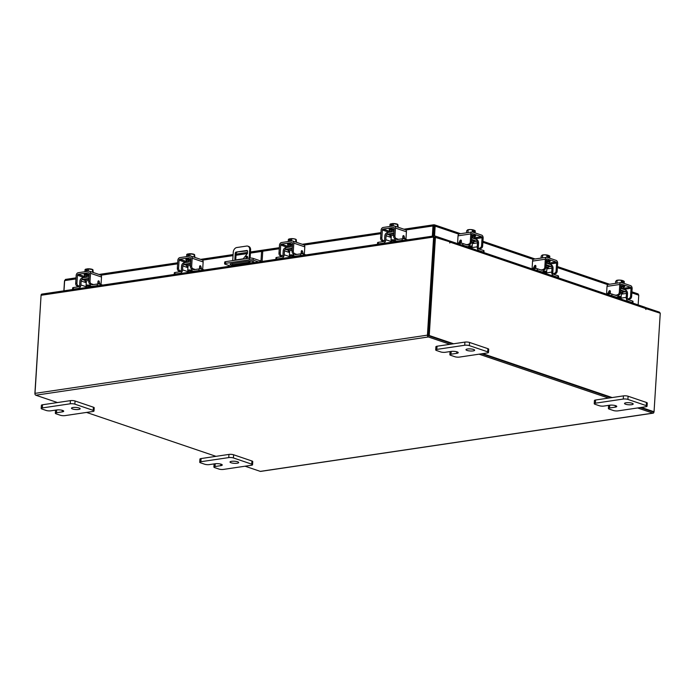 <?xml version="1.0" encoding="UTF-8"?>
<svg xmlns="http://www.w3.org/2000/svg" width="695" height="695" viewBox="0 0 695 695"><rect width="100%" height="100%" fill="white"/><g stroke="black" fill="none" stroke-linecap="round" stroke-linejoin="round"><path stroke-width="1.04" d="M246.855 256.203A1.086 0.791 -71.3 0 0 246.725 258.305A1.086 0.791 -71.3 0 0 246.855 256.203M247.524 256.585A1.086 0.791 -71.3 0 0 246.968 258.227M249.166 258.166L249.696 249.783A4.344 3.154 -71.3 0 0 247.811 246.152A4.344 3.154 -71.3 0 0 246.673 246.056L236.813 247.524A4.344 3.154 -71.3 0 0 233.259 252.215L232.729 260.608M232.547 263.509L232.469 264.769L248.906 262.328L248.984 261.094M232.564 265.811A2.259 1.46 -98.4 0 1 232.469 264.769M249.922 263.231A0.869 0.556 -98.4 0 1 249.818 262.64L249.913 261.059M250.104 258.071L250.608 250.087L249.696 249.783M248.906 262.328A2.259 1.46 81.6 0 0 249.001 263.37M247.429 253.501L243.224 258.818L235.614 259.947A1.077 0.782 108.7 0 1 234.867 259.027L235.231 253.232A1.077 0.782 108.7 0 1 236.109 252.068L246.812 250.478A1.077 0.782 108.7 0 1 247.568 251.399L247.429 253.501L236.031 255.178M236.109 252.068L247.455 250.826M237.012 252.372A1.077 0.782 -71.3 0 0 236.135 253.536L235.231 253.232M234.867 259.027L235.77 259.331L236.135 253.536M235.77 259.331A1.077 0.782 -71.3 0 0 235.883 259.904M247.811 246.152L248.714 246.456A4.344 3.154 108.7 0 1 250.608 250.087M259.956 260.703L261.007 260.547L261.581 251.451L262.719 251.842L262.145 260.938A2.259 1.46 81.6 0 1 262.067 261.433M258.557 261.954L253.128 260.112A2.711 0.652 -176.4 0 0 249.305 259.817L225.536 263.344A2.711 0.652 -176.4 0 0 224.589 263.77A2.711 0.652 -176.4 0 0 225.249 264.248L230.679 266.089M224.589 263.77L224.702 262.084A2.711 0.652 3.6 0 1 225.64 261.659L249.418 258.132A2.711 0.652 3.6 0 1 253.232 258.427L260.642 260.938L261.007 260.547M236.031 255.247L247.385 253.562M250.417 253.11L261.581 251.451M232.469 265.134A3.258 0.782 3.6 0 1 230.097 264.222A3.258 0.782 3.6 0 1 231.227 263.709L248.497 261.146A3.258 0.782 3.6 0 1 251.998 261.242A3.258 0.782 3.6 0 1 253.875 262.067A3.258 0.782 3.6 0 1 252.745 262.588L249.844 263.014M251.269 261.138L249.896 261.337M391.224 236.839A3.466 0.834 3.6 0 1 389.964 236.109A3.466 0.834 3.6 0 1 391.172 235.562A3.466 0.834 3.6 0 1 393.735 235.509M391.563 240.583L391.493 241.634A3.214 2.337 108.7 0 1 391.407 242.242M378.202 243.928A2.085 0.504 -176.4 0 0 377.481 244.258L377.585 242.659A2.085 0.504 3.6 0 1 378.306 242.329L378.202 243.928L383.206 243.189A3.214 2.337 -71.3 0 0 385.829 239.706L391.493 241.634M391.181 237.482L386.081 235.753L385.829 239.706M386.081 235.753A1.39 1.008 108.7 0 1 387.219 234.25L390.025 235.197M387.141 232.686A3.041 2.207 -71.3 0 0 384.83 235.935L384.578 239.897A1.564 1.138 108.7 0 1 383.301 241.591L378.306 242.329M396.167 238.567A1.564 1.138 108.7 0 0 397.245 239.514L402.24 238.776A2.085 0.504 3.6 0 1 405.176 239.002L407.626 239.836M394.899 238.715A3.214 2.337 -71.3 0 0 396.306 241.052A3.214 2.337 -71.3 0 0 397.14 241.122L402.136 240.374L402.24 238.776M403.969 240.374A2.085 0.504 -176.4 0 0 402.136 240.374M393.978 231.574L387.15 232.59L387.219 234.25M387.046 234.189L393.883 233.172M391.589 231.001A2.259 0.547 3.6 0 1 391.511 230.844A2.259 0.547 3.6 0 1 392.293 230.488A2.259 0.547 3.6 0 1 394.048 230.462M394.082 229.958A4.344 1.042 -176.4 0 0 390.938 230.028A4.344 1.042 -176.4 0 0 389.426 230.714A4.344 1.042 -176.4 0 0 391.537 231.748M394.135 229.115A4.344 1.042 -176.4 0 0 390.99 229.185A4.344 1.042 -176.4 0 0 389.478 229.871L389.426 230.714M394.595 240.817A2.172 0.521 3.6 0 1 392.258 240.757A2.172 0.521 3.6 0 1 391.007 240.201A2.172 0.521 3.6 0 1 391.763 239.853A2.172 0.521 3.6 0 1 394.1 239.914A2.172 0.521 3.6 0 1 395.351 240.47A2.172 0.521 3.6 0 1 394.595 240.817M395.238 223.686A3.805 0.912 -176.4 0 0 392.223 223.599L393.335 223.738L393.196 225.971L393.335 223.738L397.471 224.337L397.305 226.961M392.189 223.616L392.084 225.284L391.094 225.432L391.198 223.764L390.017 224.233L389.878 226.466L390.017 224.233L391.233 223.747A3.805 0.912 -176.4 0 0 390.764 223.894A3.805 0.912 -176.4 0 0 390.668 223.938M397.861 224.502L398.174 227.256M397.696 224.363A3.805 0.912 -176.4 0 0 397.636 224.329A3.805 0.912 -176.4 0 0 395.611 223.738M392.162 224.059L391.233 223.747M393.327 229.072A2.441 0.591 -176.4 0 0 389.947 228.829A2.441 0.591 -176.4 0 0 389.096 229.22A2.441 0.591 -176.4 0 0 389.626 229.619M391.893 240.679A1.042 0.669 81.6 0 0 392.649 240.809M402.926 236.517A1.042 0.669 81.6 0 0 402.874 236.378A1.042 0.669 -98.4 0 1 404.169 236.335L402.926 236.517L403.474 238.437L404.725 238.246L404.169 236.335M394.977 238.75A2.172 1.399 -98.4 0 1 393.691 236.161L394.942 235.979A2.172 1.399 81.6 0 0 396.228 238.559L394.977 238.75L396.489 239.262M394.942 235.979L395.438 228.056A2.519 1.833 -71.3 0 0 394.343 225.953A2.519 1.833 -71.3 0 0 393.683 225.901L383.171 227.456A2.519 1.833 -71.3 0 0 381.103 230.184L380.608 238.098L381.859 237.916L382.354 230.002A0.869 0.634 108.7 0 1 383.067 229.063L393.587 227.5A0.869 0.634 108.7 0 1 394.187 228.247L393.691 236.161M381.859 237.916A2.172 1.399 81.6 0 0 383.145 240.505L385.421 241.278M394.343 225.953L405.324 229.68A2.519 1.833 108.7 0 1 406.427 231.783L406.019 238.177A1.042 0.669 -98.4 0 1 404.725 238.246M383.145 240.505L381.894 240.687L383.84 241.347M381.894 240.687A2.172 1.399 -98.4 0 1 380.608 238.098M396.228 238.559L398.496 239.332M402.726 238.733A2.172 1.399 81.6 0 0 402.735 238.62L402.874 236.404M620.4 292.135A3.466 0.834 3.6 0 1 621.869 292.465A3.466 0.834 3.6 0 1 622.703 293.073A3.466 0.834 3.6 0 1 621.373 293.637M619.619 298.615A3.214 2.076 -98.4 0 1 619.627 298.337L619.688 297.399M606.561 294.185L608.959 293.829A2.085 0.504 3.6 0 1 611.895 294.055L611.8 295.653L616.1 297.121A3.214 2.076 81.6 0 0 616.769 297.182A3.214 2.076 81.6 0 0 618.341 295.14M617.247 294.776A1.564 1.008 -98.4 0 1 616.526 295.549A1.564 1.008 -98.4 0 1 616.204 295.514L611.895 294.055M611.8 295.653A2.085 0.504 -176.4 0 0 610.088 295.384M625.926 290.232A3.041 1.963 81.6 0 1 627.533 293.768L627.281 297.729A1.564 1.008 -98.4 0 0 628.202 299.588L632.511 301.048A2.085 0.504 3.6 0 1 633.015 301.413L632.91 303.011A2.085 0.504 -176.4 0 0 632.407 302.646L632.511 301.048M619.627 298.337L626.204 297.364L626.456 293.403L621.339 294.167M626.204 297.364A3.214 2.076 81.6 0 0 628.106 301.187L632.407 302.646M620.539 289.928L625.63 291.752A1.39 0.895 -98.4 0 1 626.456 293.403M625.83 291.718L625.934 290.119L620.644 288.321M620.713 287.113A2.259 0.547 3.6 0 1 621.287 287.261A2.259 0.547 3.6 0 1 621.834 287.652A2.259 0.547 3.6 0 1 621.738 287.799M622.095 288.512L621.686 288.573A4.344 1.042 -176.4 0 0 623.919 287.782A4.344 1.042 -176.4 0 0 622.868 287.026A4.344 1.042 -176.4 0 0 620.748 286.575M623.919 287.782L623.971 286.948A4.344 1.042 -176.4 0 0 622.92 286.184A4.344 1.042 -176.4 0 0 620.8 285.732A2.441 0.591 -176.4 0 1 624.127 286.001A2.441 0.591 -176.4 0 1 624.718 286.436A2.441 0.591 -176.4 0 1 623.945 286.809M617.916 296.348A2.172 0.521 3.6 0 1 620.635 296.617A2.172 0.521 3.6 0 1 621.156 297A2.172 0.521 3.6 0 1 619.731 297.399A2.172 0.521 3.6 0 1 617.342 297.104A2.172 0.521 3.6 0 1 617.195 297.043M623.493 280.884A3.805 0.912 -176.4 0 0 623.441 280.849A3.805 0.912 -176.4 0 0 623.25 280.754L624.275 281.414L624.145 283.456L624.275 281.414L623.285 280.771L623.18 282.448L622.329 282.161L622.433 280.485L621.417 280.441L621.287 282.526L621.408 280.441L619.471 280.094L617.108 280.38L616.934 283.152M615.527 283.36L615.657 281.293L617.108 280.38L616.474 280.476M622.433 280.485L622.399 280.467A3.805 0.912 -176.4 0 0 619.471 280.094M623.25 280.754L622.416 280.876M619.089 280.085A3.805 0.912 -176.4 0 0 616.578 280.424A3.805 0.912 -176.4 0 0 616.561 280.433L616.578 280.424M610.349 291.17A1.042 0.756 -71.3 0 0 610.01 291.596L609.141 293.412L608.064 293.047A1.042 0.756 108.7 0 1 606.631 292.751L607.03 286.366A2.519 1.625 -98.4 0 1 608.299 284.429L621.061 282.535A2.519 1.625 81.6 0 0 619.784 284.472L619.288 292.387L620.366 292.751L620.861 284.837A0.869 0.556 -98.4 0 1 621.478 284.185L630.539 287.261A0.869 0.556 -98.4 0 1 631.051 288.295L630.556 296.209L631.633 296.574L632.129 288.66A2.519 1.625 81.6 0 0 630.643 285.662L621.582 282.587A2.519 1.625 81.6 0 0 621.061 282.535M609.141 293.412A1.042 0.756 108.7 0 1 608.785 293.855M631.633 296.574A2.172 1.581 108.7 0 1 629.852 298.928L626.36 298.919M628.775 298.563A2.172 1.581 -71.3 0 0 630.556 296.209M618.107 297.286A1.042 0.756 -71.3 0 0 618.88 297.382M620.366 292.751A2.172 1.581 108.7 0 1 618.585 295.106L616.917 295.349M607.082 293.629L608.073 293.959A1.042 0.756 108.7 0 1 607.925 293.846M608.064 293.047L608.942 291.231A1.042 0.756 108.7 0 1 610.375 291.518L610.236 293.733A2.172 1.581 -71.3 0 0 610.236 293.785M618.35 297.451L619.427 297.816A1.042 0.756 -71.3 0 0 619.662 297.842M618.585 295.106L615.005 295.114M617.507 294.741A2.172 1.581 -71.3 0 0 619.288 292.387M629.852 298.928L627.733 299.241M471.418 241.591A3.466 0.834 3.6 0 1 472.878 241.921A3.466 0.834 3.6 0 1 473.721 242.529A3.466 0.834 3.6 0 1 472.383 243.094M470.637 248.072A3.214 2.076 -98.4 0 1 470.645 247.794L470.706 246.855M457.579 243.641L459.977 243.285A2.085 0.504 3.6 0 1 462.913 243.511L462.809 245.109L467.118 246.569A3.214 2.076 81.6 0 0 467.787 246.638A3.214 2.076 81.6 0 0 469.36 244.597M468.256 244.232A1.564 1.008 -98.4 0 1 467.544 245.005A1.564 1.008 -98.4 0 1 467.214 244.97L462.913 243.511M462.809 245.109A2.085 0.504 -176.4 0 0 461.106 244.84M476.944 239.679A3.041 1.963 81.6 0 1 478.542 243.224L478.299 247.185A1.564 1.008 -98.4 0 0 479.22 249.045L483.52 250.504A2.085 0.504 3.6 0 1 484.033 250.869L483.928 252.467A2.085 0.504 -176.4 0 0 483.425 252.103L483.52 250.504M470.645 247.794L477.222 246.821L477.474 242.859L472.357 243.615M477.222 246.821A3.214 2.076 81.6 0 0 479.124 250.643L483.425 252.103M471.557 239.384L476.648 241.208A1.39 0.895 -98.4 0 1 477.474 242.859M476.848 241.174L476.944 239.575L471.653 237.777M471.731 236.569A2.259 0.547 3.6 0 1 472.305 236.717A2.259 0.547 3.6 0 1 472.852 237.108A2.259 0.547 3.6 0 1 472.756 237.256M472.704 238.003A4.344 1.042 -176.4 0 0 474.928 237.238A4.344 1.042 -176.4 0 0 473.886 236.482A4.344 1.042 -176.4 0 0 471.766 236.031M474.928 237.238L474.989 236.396A4.344 1.042 -176.4 0 0 473.938 235.64A4.344 1.042 -176.4 0 0 471.818 235.188A2.441 0.591 -176.4 0 1 475.145 235.457A2.441 0.591 -176.4 0 1 475.736 235.883A2.441 0.591 -176.4 0 1 474.954 236.265M468.934 245.795A2.172 0.521 3.6 0 1 471.653 246.073A2.172 0.521 3.6 0 1 472.174 246.456A2.172 0.521 3.6 0 1 470.75 246.855A2.172 0.521 3.6 0 1 468.361 246.56A2.172 0.521 3.6 0 1 468.204 246.499M474.511 230.34A3.805 0.912 -176.4 0 0 474.459 230.306A3.805 0.912 -176.4 0 0 474.268 230.21L475.284 230.87L475.154 232.912L475.284 230.87L474.303 230.227L474.199 231.904L473.347 231.617L473.451 229.941L472.426 229.897L472.296 231.982L472.426 229.897L470.489 229.541L468.126 229.837L467.952 232.599M466.545 232.808L466.675 230.749L468.126 229.837L467.483 229.923M473.451 229.941L473.417 229.915A3.805 0.912 -176.4 0 0 470.489 229.541M474.268 230.21L473.425 230.332M470.098 229.541A3.805 0.912 -176.4 0 0 467.596 229.88A3.805 0.912 -176.4 0 0 467.579 229.88L467.596 229.88M461.367 240.626A1.042 0.756 -71.3 0 0 461.028 241.052L460.159 242.859L459.082 242.494A1.042 0.756 108.7 0 1 457.64 242.208L458.048 235.822A2.519 1.625 -98.4 0 1 459.317 233.885L472.07 231.991A2.519 1.625 81.6 0 0 470.802 233.928L470.298 241.843L471.375 242.208L471.879 234.293A0.869 0.556 -98.4 0 1 472.496 233.642L481.557 236.717A0.869 0.556 -98.4 0 1 482.069 237.751L481.566 245.665L482.643 246.03L483.147 238.116A2.519 1.625 81.6 0 0 481.652 235.118L472.591 232.043A2.519 1.625 81.6 0 0 472.07 231.991M460.159 242.859A1.042 0.756 108.7 0 1 459.803 243.311M482.643 246.03A2.172 1.581 108.7 0 1 480.87 248.384L477.378 248.376M479.793 248.019A2.172 1.581 -71.3 0 0 481.566 245.665M469.116 246.742A1.042 0.756 -71.3 0 0 469.898 246.829M471.375 242.208A2.172 1.581 108.7 0 1 469.603 244.562L467.935 244.805M458.092 243.085L459.082 243.415A1.042 0.756 108.7 0 1 458.943 243.302M459.082 242.494L459.951 240.687A1.042 0.756 108.7 0 1 461.393 240.974L461.254 243.189A2.172 1.581 -71.3 0 0 461.254 243.241M469.368 246.907L470.437 247.272A1.042 0.756 -71.3 0 0 470.68 247.298M469.603 244.562L466.024 244.562M468.526 244.197A2.172 1.581 -71.3 0 0 470.298 241.843M480.87 248.384L478.751 248.697M460.585 233.694L434.488 224.841L435.157 226.118L434.175 226.266L433.767 224.78L403.925 229.202M434.088 224.806L432.985 225.953L433.828 226.24L433.211 236.039M433.567 235.987L434.123 226.11M64.001 290.823L64.644 280.606L65.721 279.468M432.342 236.17L432.985 225.953L405.828 229.984M631.868 292.856L638.757 295.193L638.097 293.924L631.929 291.831M638.757 295.193L638.14 304.897M458.77 234.128L435.157 226.118L434.549 235.866M64.67 280.372L64.618 281.101M64.487 281.119L63.87 290.84M449.995 344.312L428.337 336.962A1.529 0.982 81.6 0 1 427.434 335.146L433.611 237.038L41.075 295.279A1.529 0.982 -98.4 0 1 41.839 294.107L434.384 235.866A1.529 0.982 81.6 0 1 434.696 235.892L448.431 240.557L448.379 241.347M645.308 307.425L659.199 312.064A1.529 0.982 81.6 0 1 660.033 313.15M428.285 335.433L434.566 237.151M41.075 295.279L34.898 393.387A1.529 0.982 -98.4 0 0 35.801 395.203L57.459 402.553M653.943 411.788L653.926 411.987A1.529 0.982 81.6 0 1 653.161 413.16L260.616 471.401A1.529 0.982 -98.4 0 1 260.304 471.375L245.083 466.206M215.997 456.337L86.536 412.422M479.072 354.172L608.533 398.096M637.619 407.965L652.84 413.125A1.529 0.982 81.6 0 0 653.161 413.16M428.415 335.702L452.627 343.921L428.268 335.65L429.249 335.503L453.609 343.773M481.713 353.781L611.174 397.705L481.713 353.781M641.233 407.426L654.047 411.77L640.251 407.574L652.97 411.874M434.384 235.866A1.529 0.982 81.6 0 0 433.611 237.038M41.057 295.479L34.967 394.117M433.471 235.996L434.001 229.107M428.268 335.65L434.471 237.108L449.613 241.764L449.821 243.007L450.03 242.129A1.529 1.103 -71.3 0 0 448.961 240.817L448.405 240.904M644.586 307.19A1.529 1.103 108.7 0 1 645.646 308.493L660.25 313.228L654.047 411.77M450.03 242.129L645.646 308.493L645.872 309.518L646.089 308.415M435.452 236.96L429.249 335.503M482.695 353.633L612.156 397.557M86.293 282.083A3.466 0.834 3.6 0 1 85.042 281.353A3.466 0.834 3.6 0 1 86.249 280.806A3.466 0.834 3.6 0 1 88.812 280.754M86.632 285.827L86.571 286.879A3.214 2.337 108.7 0 1 86.484 287.487M73.279 289.172A2.085 0.504 -176.4 0 0 72.558 289.502L72.662 287.904A2.085 0.504 3.6 0 1 73.383 287.574L73.279 289.172L78.274 288.434A3.214 2.337 -71.3 0 0 80.907 284.95L86.571 286.879M86.258 282.726L81.159 280.997L80.907 284.95M81.159 280.997A1.39 1.008 108.7 0 1 82.297 279.494L85.103 280.441M82.219 277.922A3.041 2.207 -71.3 0 0 79.908 281.18L79.656 285.141A1.564 1.138 108.7 0 1 78.379 286.827L73.383 287.574M91.245 283.812A1.564 1.138 108.7 0 0 92.322 284.759L97.317 284.02A2.085 0.504 3.6 0 1 100.254 284.246L102.704 285.08M89.976 283.96A3.214 2.337 -71.3 0 0 91.384 286.297A3.214 2.337 -71.3 0 0 92.218 286.366L97.213 285.619L97.317 284.02M99.046 285.619A2.085 0.504 -176.4 0 0 97.213 285.619M89.056 276.818L82.227 277.835L82.297 279.494M82.123 279.433L88.96 278.417M86.667 276.245A2.259 0.547 3.6 0 1 86.588 276.089A2.259 0.547 3.6 0 1 87.37 275.733A2.259 0.547 3.6 0 1 89.125 275.707M89.16 275.203A4.344 1.042 -176.4 0 0 86.015 275.272A4.344 1.042 -176.4 0 0 84.503 275.958A4.344 1.042 -176.4 0 0 86.614 276.992M89.212 274.36A4.344 1.042 -176.4 0 0 86.067 274.429A4.344 1.042 -176.4 0 0 84.555 275.116L84.503 275.958M89.672 286.062A2.172 0.521 3.6 0 1 87.335 286.001A2.172 0.521 3.6 0 1 86.084 285.445A2.172 0.521 3.6 0 1 86.84 285.098A2.172 0.521 3.6 0 1 89.169 285.159A2.172 0.521 3.6 0 1 90.419 285.714A2.172 0.521 3.6 0 1 89.672 286.062M90.315 268.93A3.805 0.912 -176.4 0 0 87.301 268.843L88.413 268.982L88.274 271.215L88.413 268.982L92.548 269.582L92.383 272.205M87.266 268.861L87.162 270.529L86.171 270.676L86.276 269.008L85.094 269.478L84.955 271.71L85.094 269.478L86.31 268.991A3.805 0.912 -176.4 0 0 85.841 269.139A3.805 0.912 -176.4 0 0 85.746 269.182M92.939 269.747L93.252 272.501M92.704 269.573L92.8 269.625A3.805 0.912 -176.4 0 0 92.704 269.573A3.805 0.912 -176.4 0 0 90.689 268.982M87.24 269.304L86.31 268.991M88.395 274.317A2.441 0.591 -176.4 0 0 85.025 274.073A2.441 0.591 -176.4 0 0 84.173 274.456A2.441 0.591 -176.4 0 0 84.703 274.864M86.971 285.923A1.042 0.669 81.6 0 0 87.718 286.053M98.673 283.977A1.042 0.669 -98.4 0 1 98.551 283.682L97.995 281.762A1.042 0.669 81.6 0 0 97.952 281.623M97.804 283.977A2.172 1.399 81.6 0 0 97.813 283.864L97.952 281.649A1.042 0.669 -98.4 0 1 99.246 281.579L97.995 281.762M90.055 283.994A2.172 1.399 -98.4 0 1 88.769 281.406L90.02 281.223A2.172 1.399 81.6 0 0 91.297 283.803L90.055 283.994L91.566 284.507M90.02 281.223L90.515 273.3A2.519 1.833 -71.3 0 0 89.42 271.198A2.519 1.833 -71.3 0 0 88.76 271.146L78.24 272.701A2.519 1.833 -71.3 0 0 76.181 275.429L75.686 283.343L76.937 283.16L77.432 275.246A0.869 0.634 108.7 0 1 78.144 274.308L88.665 272.744A0.869 0.634 108.7 0 1 89.264 273.491L88.769 281.406M76.937 283.16A2.172 1.399 81.6 0 0 78.214 285.749L80.498 286.522M89.42 271.198L100.401 274.925A2.519 1.833 108.7 0 1 101.505 277.027L101.096 283.421A1.042 0.669 -98.4 0 1 99.802 283.49L99.246 281.579M78.214 285.749L76.971 285.932L78.917 286.592M76.971 285.932A2.172 1.399 -98.4 0 1 75.686 283.343M91.297 283.803L93.573 284.576M631.694 404.698A4.344 1.042 3.6 0 1 627.029 404.577A4.344 1.042 3.6 0 1 624.527 403.465A4.344 1.042 3.6 0 1 626.03 402.779A4.344 1.042 3.6 0 1 630.704 402.9A4.344 1.042 3.6 0 1 633.197 404.012A4.344 1.042 3.6 0 1 631.694 404.698M609.715 405.202L609.532 407.991L615.257 407.14A4.344 1.042 -176.4 0 0 616.76 406.453A4.344 1.042 -176.4 0 0 614.267 405.341A4.344 1.042 -176.4 0 0 609.593 405.22L603.877 406.062A3.301 0.791 -176.4 0 1 599.22 405.706L595.033 404.281A3.301 0.791 -176.4 0 1 594.234 403.708L594.433 400.537A3.301 0.791 3.6 0 1 595.58 400.016L623.458 395.881A3.301 0.791 3.6 0 1 628.106 396.237L646.454 402.466A3.301 0.791 3.6 0 1 647.254 403.039L647.054 406.21A3.301 0.791 -176.4 0 0 646.254 405.628L646.454 402.466M628.106 396.237L627.906 399.408L646.254 405.628M595.58 400.016L595.38 403.187L623.259 399.052L623.458 395.881M647.054 406.21A3.301 0.791 -176.4 0 1 645.907 406.731L618.029 410.867A3.301 0.791 -176.4 0 1 613.381 410.51L609.185 409.086A3.301 0.791 -176.4 0 1 608.394 408.512L608.585 405.367M627.906 399.408A3.301 0.791 -176.4 0 0 623.259 399.052M595.38 403.187A3.301 0.791 -176.4 0 0 594.234 403.708M609.532 407.991A3.301 0.791 -176.4 0 0 608.394 408.512M237.195 463.235A4.344 1.042 3.6 0 1 232.521 463.113A4.344 1.042 3.6 0 1 230.019 462.001A4.344 1.042 3.6 0 1 231.531 461.315A4.344 1.042 3.6 0 1 236.196 461.437A4.344 1.042 3.6 0 1 238.698 462.549A4.344 1.042 3.6 0 1 237.195 463.235M215.207 463.739L215.033 466.519L220.758 465.676A4.344 1.042 -176.4 0 0 222.261 464.99A4.344 1.042 -176.4 0 0 219.759 463.878A4.344 1.042 -176.4 0 0 215.094 463.756L209.369 464.599A3.301 0.791 -176.4 0 1 204.721 464.243L200.534 462.818A3.301 0.791 -176.4 0 1 199.734 462.245L199.934 459.074A3.301 0.791 3.6 0 1 201.081 458.552L228.959 454.417A3.301 0.791 3.6 0 1 233.607 454.773L251.955 461.002A3.301 0.791 3.6 0 1 252.754 461.576L252.554 464.747A3.301 0.791 -176.4 0 0 251.755 464.164L251.955 461.002M233.607 454.773L233.407 457.944L251.755 464.164M201.081 458.552L200.881 461.723L228.759 457.588L228.959 454.417M252.554 464.747A3.301 0.791 -176.4 0 1 251.408 465.268L223.529 469.403A3.301 0.791 -176.4 0 1 218.873 469.047L214.686 467.622A3.301 0.791 -176.4 0 1 213.886 467.049L214.086 463.904M233.407 457.944A3.301 0.791 -176.4 0 0 228.759 457.588M200.881 461.723A3.301 0.791 -176.4 0 0 199.734 462.245M215.033 466.519A3.301 0.791 -176.4 0 0 213.886 467.049M473.147 350.914A4.344 1.042 3.6 0 1 468.482 350.793A4.344 1.042 3.6 0 1 465.98 349.681A4.344 1.042 3.6 0 1 467.492 348.994A4.344 1.042 3.6 0 1 472.157 349.116A4.344 1.042 3.6 0 1 474.659 350.228A4.344 1.042 3.6 0 1 473.147 350.914M451.168 351.409L450.994 354.198L456.711 353.347A4.344 1.042 -176.4 0 0 458.222 352.66A4.344 1.042 -176.4 0 0 455.72 351.548A4.344 1.042 -176.4 0 0 451.055 351.427L445.33 352.278A3.301 0.791 -176.4 0 1 440.682 351.922L436.495 350.497A3.301 0.791 -176.4 0 1 435.695 349.915L435.895 346.753A3.301 0.791 3.6 0 1 437.033 346.232L464.912 342.096A3.301 0.791 3.6 0 1 469.568 342.453L487.907 348.673A3.301 0.791 3.6 0 1 488.707 349.255L488.507 352.426A3.301 0.791 -176.4 0 0 487.708 351.844L487.907 348.673M469.568 342.453L469.368 345.623L487.708 351.844M437.033 346.232L436.834 349.394L464.712 345.259L464.912 342.096M488.507 352.426A3.301 0.791 -176.4 0 1 487.369 352.947L459.491 357.082A3.301 0.791 -176.4 0 1 454.834 356.717L450.647 355.301A3.301 0.791 -176.4 0 1 449.847 354.719L450.047 351.574M469.368 345.623A3.301 0.791 -176.4 0 0 464.712 345.259M436.834 349.394A3.301 0.791 -176.4 0 0 435.695 349.915M450.994 354.198A3.301 0.791 -176.4 0 0 449.847 354.719M78.648 409.451A4.344 1.042 3.6 0 1 73.983 409.329A4.344 1.042 3.6 0 1 71.481 408.217A4.344 1.042 3.6 0 1 72.984 407.522A4.344 1.042 3.6 0 1 77.658 407.652A4.344 1.042 3.6 0 1 80.16 408.756A4.344 1.042 3.6 0 1 78.648 409.451M56.669 409.946L56.495 412.734L62.211 411.883A4.344 1.042 -176.4 0 0 63.714 411.197A4.344 1.042 -176.4 0 0 61.221 410.085A4.344 1.042 -176.4 0 0 56.547 409.963L50.831 410.815A3.301 0.791 -176.4 0 1 46.183 410.458L41.987 409.034A3.301 0.791 -176.4 0 1 41.187 408.452L41.387 405.289A3.301 0.791 3.6 0 1 42.534 404.768L70.412 400.633A3.301 0.791 3.6 0 1 75.06 400.989L93.408 407.209A3.301 0.791 3.6 0 1 94.207 407.791L94.007 410.954A3.301 0.791 -176.4 0 0 93.208 410.38L93.408 407.209M75.06 400.989L74.86 404.151L93.208 410.38M42.534 404.768L42.334 407.93L70.212 403.795L70.412 400.633M94.007 410.954A3.301 0.791 -176.4 0 1 92.861 411.483L64.983 415.619A3.301 0.791 -176.4 0 1 60.335 415.254L56.147 413.838A3.301 0.791 -176.4 0 1 55.348 413.256L55.548 410.111M74.86 404.151A3.301 0.791 -176.4 0 0 70.212 403.795M42.334 407.93A3.301 0.791 -176.4 0 0 41.187 408.452M56.495 412.734A3.301 0.791 -176.4 0 0 55.348 413.256M545.931 266.871A3.466 0.834 3.6 0 1 547.399 267.201A3.466 0.834 3.6 0 1 548.233 267.81A3.466 0.834 3.6 0 1 546.904 268.374M545.149 273.352A3.214 2.076 -98.4 0 1 545.158 273.074L545.219 272.136M532.092 268.922L534.49 268.565A2.085 0.504 3.6 0 1 537.426 268.791L537.331 270.39L541.631 271.849A3.214 2.076 81.6 0 0 542.3 271.919A3.214 2.076 81.6 0 0 543.872 269.877M542.769 269.512A1.564 1.008 -98.4 0 1 542.057 270.286A1.564 1.008 -98.4 0 1 541.735 270.251L537.426 268.791M537.331 270.39A2.085 0.504 -176.4 0 0 535.619 270.12M551.456 264.96A3.041 1.963 81.6 0 1 553.064 268.505L552.812 272.466A1.564 1.008 -98.4 0 0 553.733 274.325L558.042 275.785A2.085 0.504 3.6 0 1 558.545 276.15L558.441 277.748A2.085 0.504 -176.4 0 0 557.937 277.383L558.042 275.785M545.158 273.074L551.734 272.101L551.986 268.14L546.869 268.895M551.734 272.101A3.214 2.076 81.6 0 0 553.637 275.924L557.937 277.383M546.07 264.656L551.161 266.48A1.39 0.895 -98.4 0 1 551.986 268.14M551.361 266.454L551.465 264.856L546.174 263.058M546.244 261.85A2.259 0.547 3.6 0 1 546.817 261.998A2.259 0.547 3.6 0 1 547.365 262.389A2.259 0.547 3.6 0 1 547.269 262.536M547.217 263.283A4.344 1.042 -176.4 0 0 549.45 262.519A4.344 1.042 -176.4 0 0 548.398 261.763A4.344 1.042 -176.4 0 0 546.279 261.311M549.45 262.519L549.502 261.676A4.344 1.042 -176.4 0 0 548.451 260.92A4.344 1.042 -176.4 0 0 546.331 260.469A2.441 0.591 -176.4 0 1 549.658 260.738A2.441 0.591 -176.4 0 1 550.249 261.164A2.441 0.591 -176.4 0 1 549.476 261.546M543.447 271.076A2.172 0.521 3.6 0 1 546.166 271.354A2.172 0.521 3.6 0 1 546.687 271.736A2.172 0.521 3.6 0 1 545.262 272.136A2.172 0.521 3.6 0 1 542.873 271.841A2.172 0.521 3.6 0 1 542.717 271.78M549.024 255.621A3.805 0.912 -176.4 0 0 548.972 255.586A3.805 0.912 -176.4 0 0 548.781 255.491L549.797 256.151A4.387 1.051 3.6 0 1 549.806 256.151L549.676 258.192L549.797 256.151L548.815 255.508L548.711 257.185L547.86 256.898L547.964 255.221L546.948 255.178L546.817 257.263M542.465 257.88L542.639 255.117L544.611 254.822L546.939 255.178L546.809 257.263M541.058 258.088L541.188 256.029L542.639 255.117L541.996 255.204M547.964 255.221L547.929 255.195A3.805 0.912 -176.4 0 0 545.002 254.822M548.781 255.491L547.947 255.612M544.611 254.822A3.805 0.912 -176.4 0 0 542.109 255.152A3.805 0.912 -176.4 0 0 542.091 255.161L542.083 255.169M535.88 265.907A1.042 0.756 -71.3 0 0 535.541 266.333L534.672 268.14L533.595 267.775A1.042 0.756 108.7 0 1 532.161 267.488L532.561 261.103A2.519 1.625 -98.4 0 1 533.83 259.166L546.583 257.272A2.519 1.625 81.6 0 0 545.314 259.209L544.819 267.123L545.896 267.488L546.392 259.574A0.869 0.556 -98.4 0 1 547.008 258.922L556.07 261.998A0.869 0.556 -98.4 0 1 556.582 263.031L556.087 270.946L557.164 271.311L557.659 263.396A2.519 1.625 81.6 0 0 556.174 260.399L547.113 257.324A2.519 1.625 81.6 0 0 546.583 257.272M534.672 268.14A1.042 0.756 108.7 0 1 534.316 268.591M557.164 271.311A2.172 1.581 108.7 0 1 555.383 273.665L551.891 273.656M554.306 273.3A2.172 1.581 -71.3 0 0 556.087 270.946M543.638 272.023A1.042 0.756 -71.3 0 0 544.411 272.11M545.896 267.488A2.172 1.581 108.7 0 1 544.116 269.842L542.447 270.086M533.595 267.775L534.472 265.968A1.042 0.756 108.7 0 1 535.906 266.255L535.767 268.47A2.172 1.581 -71.3 0 0 535.767 268.522M543.881 272.188L544.958 272.553A1.042 0.756 -71.3 0 0 545.193 272.579M544.116 269.842L540.536 269.842M543.038 269.478A2.172 1.581 -71.3 0 0 544.819 267.123M555.383 273.665L553.263 273.978M187.945 267.002A3.466 0.834 3.6 0 1 186.694 266.272A3.466 0.834 3.6 0 1 187.893 265.716A3.466 0.834 3.6 0 1 190.456 265.672M188.284 270.746L188.223 271.788A3.214 2.337 108.7 0 1 188.137 272.405M174.932 274.091A2.085 0.504 -176.4 0 0 174.21 274.421L174.306 272.822A2.085 0.504 3.6 0 1 175.036 272.492L174.932 274.091L179.927 273.352A3.214 2.337 -71.3 0 0 182.559 269.868L188.223 271.788M187.902 267.644L182.802 265.916L182.559 269.868M182.802 265.916A1.39 1.008 108.7 0 1 183.94 264.413L186.755 265.36M183.871 262.84A3.041 2.207 -71.3 0 0 181.56 266.098L181.308 270.06A1.564 1.138 108.7 0 1 180.031 271.745L175.036 272.492M192.897 268.73A1.564 1.138 108.7 0 0 193.966 269.677L198.961 268.939A2.085 0.504 3.6 0 1 201.906 269.165L204.356 269.999M191.62 268.878A3.214 2.337 -71.3 0 0 193.028 271.206A3.214 2.337 -71.3 0 0 193.87 271.276L198.866 270.537L198.961 268.939M200.699 270.537A2.085 0.504 -176.4 0 0 198.866 270.537M190.708 261.737L183.871 262.753L183.94 264.413M183.775 264.352L190.604 263.336M188.31 261.155A2.259 0.547 3.6 0 1 188.232 261.007A2.259 0.547 3.6 0 1 189.023 260.651A2.259 0.547 3.6 0 1 190.778 260.625M190.812 260.121A4.344 1.042 -176.4 0 0 187.659 260.182A4.344 1.042 -176.4 0 0 186.156 260.877A4.344 1.042 -176.4 0 0 188.267 261.911M190.864 259.278A4.344 1.042 -176.4 0 0 187.711 259.348A4.344 1.042 -176.4 0 0 186.208 260.034L186.156 260.877M191.316 270.972A2.172 0.521 3.6 0 1 188.988 270.911A2.172 0.521 3.6 0 1 187.737 270.355A2.172 0.521 3.6 0 1 188.484 270.016A2.172 0.521 3.6 0 1 190.821 270.077A2.172 0.521 3.6 0 1 192.072 270.633A2.172 0.521 3.6 0 1 191.316 270.972M190.065 253.901L189.926 256.134L190.056 253.901A4.387 1.051 3.6 0 1 190.065 253.901L194.2 254.492L194.035 257.124M190.056 253.901L188.91 253.779L188.805 255.447L187.824 255.595L187.928 253.927L186.746 254.396L186.608 256.629L186.738 254.396A4.387 1.051 -176.4 0 0 186.738 254.396L187.963 253.91A3.805 0.912 -176.4 0 0 187.494 254.057A3.805 0.912 -176.4 0 0 187.389 254.101M194.591 254.665L194.904 257.419M191.968 253.849A3.805 0.912 -176.4 0 0 188.953 253.762L188.91 253.779M194.418 254.526A3.805 0.912 -176.4 0 0 194.357 254.483A3.805 0.912 -176.4 0 0 192.341 253.901M188.884 254.222L187.963 253.91M190.048 259.235A2.441 0.591 -176.4 0 0 186.668 258.992A2.441 0.591 -176.4 0 0 185.826 259.374A2.441 0.591 -176.4 0 0 186.356 259.782M188.614 270.841A1.042 0.669 81.6 0 0 189.37 270.972M200.325 268.895A1.042 0.669 -98.4 0 1 200.203 268.6L199.647 266.68A1.042 0.669 81.6 0 0 199.604 266.541M199.448 268.895A2.172 1.399 81.6 0 0 199.456 268.783L199.595 266.567A1.042 0.669 -98.4 0 1 200.898 266.498L199.647 266.68M191.698 268.904A2.172 1.399 -98.4 0 1 190.421 266.324L191.672 266.133A2.172 1.399 81.6 0 0 192.949 268.722L191.698 268.904L193.21 269.417M191.672 266.133L192.167 258.219A2.519 1.833 -71.3 0 0 191.073 256.116A2.519 1.833 -71.3 0 0 190.413 256.064L179.892 257.619A2.519 1.833 -71.3 0 0 177.833 260.347L177.338 268.261L178.58 268.079L179.084 260.165A0.869 0.634 108.7 0 1 179.797 259.218L190.308 257.663A0.869 0.634 108.7 0 1 190.916 258.401L190.421 266.324M178.58 268.079A2.172 1.399 81.6 0 0 179.866 270.668L182.151 271.441M191.073 256.116L202.054 259.843A2.519 1.833 108.7 0 1 203.149 261.945L202.749 268.339A1.042 0.669 -98.4 0 1 201.446 268.409L200.898 266.498M179.866 270.668L178.615 270.85L180.57 271.51M178.615 270.85A2.172 1.399 -98.4 0 1 177.338 268.261M192.949 268.722L195.226 269.495M289.598 251.911A3.466 0.834 3.6 0 1 288.347 251.182A3.466 0.834 3.6 0 1 289.546 250.634A3.466 0.834 3.6 0 1 292.108 250.591M289.937 255.664L289.867 256.707A3.214 2.337 108.7 0 1 289.789 257.324M276.584 259.009A2.085 0.504 -176.4 0 0 275.854 259.339L275.958 257.741A2.085 0.504 3.6 0 1 276.68 257.411L276.584 259.009L281.579 258.262A3.214 2.337 -71.3 0 0 284.203 254.787L289.867 256.707M289.554 252.563L284.455 250.834L284.203 254.787M284.455 250.834A1.39 1.008 108.7 0 1 285.593 249.323L288.399 250.278M285.515 247.759A3.041 2.207 -71.3 0 0 283.204 251.017L282.961 254.969A1.564 1.138 108.7 0 1 281.675 256.663L276.68 257.411M294.55 253.649A1.564 1.138 108.7 0 0 295.618 254.596L300.614 253.857A2.085 0.504 3.6 0 1 303.55 254.083L306 254.917M293.273 253.797A3.214 2.337 -71.3 0 0 294.68 256.125A3.214 2.337 -71.3 0 0 295.514 256.194L300.518 255.456L300.614 253.857M302.351 255.456A2.085 0.504 -176.4 0 0 300.518 255.456M292.36 246.656L285.523 247.672L285.593 249.323M285.419 249.27L292.256 248.254M289.963 246.073A2.259 0.547 3.6 0 1 289.885 245.926A2.259 0.547 3.6 0 1 290.666 245.561A2.259 0.547 3.6 0 1 292.43 245.543M292.456 245.04A4.344 1.042 -176.4 0 0 289.311 245.1A4.344 1.042 -176.4 0 0 287.808 245.787A4.344 1.042 -176.4 0 0 289.919 246.829M292.508 244.197A4.344 1.042 -176.4 0 0 289.363 244.258A4.344 1.042 -176.4 0 0 287.86 244.953L287.808 245.787M292.969 255.89A2.172 0.521 3.6 0 1 290.632 255.83A2.172 0.521 3.6 0 1 289.381 255.273A2.172 0.521 3.6 0 1 290.136 254.935A2.172 0.521 3.6 0 1 292.473 254.995A2.172 0.521 3.6 0 1 293.724 255.552A2.172 0.521 3.6 0 1 292.969 255.89M291.57 241.052L291.709 238.819L293.994 238.819L295.853 239.41L295.688 242.042M293.62 238.759A3.805 0.912 -176.4 0 0 290.597 238.68L291.709 238.819A4.387 1.051 3.6 0 1 291.718 238.819L291.579 241.052M290.562 238.698L290.458 240.366L289.476 240.513L289.58 238.837L288.39 239.315L288.251 241.547L288.39 239.315L289.615 238.819A3.805 0.912 -176.4 0 0 289.137 238.976A3.805 0.912 -176.4 0 0 289.042 239.019M296.244 239.584L296.548 242.329M296.07 239.445A3.805 0.912 -176.4 0 0 296.009 239.401A3.805 0.912 -176.4 0 0 293.994 238.819M290.536 239.132L289.615 238.819M291.7 244.154A2.441 0.591 -176.4 0 0 288.321 243.91A2.441 0.591 -176.4 0 0 287.478 244.292A2.441 0.591 -176.4 0 0 288.008 244.701M290.267 255.76A1.042 0.669 81.6 0 0 291.023 255.89M301.978 253.814A1.042 0.669 -98.4 0 1 301.847 253.51L301.3 251.599A1.042 0.669 81.6 0 0 301.248 251.46M301.1 253.805A2.172 1.399 81.6 0 0 301.109 253.701L301.248 251.486A1.042 0.669 -98.4 0 1 302.551 251.408L301.3 251.599M293.351 253.823A2.172 1.399 -98.4 0 1 292.065 251.243L293.316 251.051A2.172 1.399 81.6 0 0 294.602 253.64L293.351 253.823L294.862 254.335M293.316 251.051L293.82 243.137A2.519 1.833 -71.3 0 0 292.717 241.035A2.519 1.833 -71.3 0 0 292.065 240.974L281.544 242.538A2.519 1.833 -71.3 0 0 279.486 245.266L278.982 253.18L280.233 252.997L280.728 245.074A0.869 0.634 108.7 0 1 281.44 244.136L291.961 242.581A0.869 0.634 108.7 0 1 292.569 243.32L292.065 251.243M280.233 252.997A2.172 1.399 81.6 0 0 281.518 255.578L283.803 256.359M292.717 241.035L303.706 244.762A2.519 1.833 108.7 0 1 304.801 246.864L304.401 253.249A1.042 0.669 -98.4 0 1 303.098 253.328L302.551 251.408M281.518 255.578L280.267 255.769L282.213 256.429M280.267 255.769A2.172 1.399 -98.4 0 1 278.982 253.18M294.602 253.64L296.878 254.413M247.333 250.652L246.812 250.478M249.305 259.817L249.418 258.132M225.64 261.659L225.536 263.344M253.232 258.427L253.128 260.112M252.745 262.588L252.815 261.416M393.813 234.215A3.466 0.834 -176.4 0 0 391.25 234.258A3.466 0.834 -176.4 0 0 390.051 234.806L390.051 234.78M390.043 234.858A3.814 0.921 3.6 0 1 391.05 233.85A3.814 0.921 3.6 0 1 393.839 233.798M383.762 243.372L383.206 243.189M405.176 239.002L405.098 240.209M397.14 241.122L397.696 241.304M389.739 228.864L389.695 229.576M389.122 232.295L382.354 230.002M406.427 231.783L395.438 228.056M383.067 229.063L391.528 231.93M622.789 291.744L622.789 291.77A3.466 0.834 -176.4 0 0 621.947 291.17A3.466 0.834 -176.4 0 0 620.487 290.84M620.513 290.414A3.814 0.921 3.6 0 1 622.234 290.788A3.814 0.921 3.6 0 1 622.781 291.822M615.475 297.208L616.1 297.121M608.889 294.975L608.959 293.829M628.106 301.187L627.481 301.283M622.763 292.178L625.63 291.752M631.051 288.295L623.754 289.381M608.942 291.231L610.01 291.596M619.784 284.472L607.03 286.366M622.703 288.425L630.539 287.261M623.928 285.94L623.875 286.714M473.721 242.529L473.799 241.226A3.466 0.834 -176.4 0 0 472.965 240.618A3.466 0.834 -176.4 0 0 471.497 240.296M471.523 239.871A3.814 0.921 3.6 0 1 473.243 240.244A3.814 0.921 3.6 0 1 473.799 241.269M466.493 246.664L467.118 246.569M459.908 244.432L459.977 243.285M479.124 250.643L478.499 250.739M473.773 241.634L476.648 241.208M482.069 237.751L474.763 238.837M459.951 240.687L461.028 241.052M470.802 233.928L458.048 235.822M473.721 237.881L481.557 236.717M474.946 235.396L474.894 236.161M380.886 233.685L304.202 245.057M279.26 248.758L250.417 253.041M233.051 255.621L202.549 260.139M177.616 263.839L100.905 275.229M75.963 278.93L64.644 280.606M482.877 242.312L533.282 259.409M557.399 267.592L607.76 284.672M427.434 335.146L34.898 393.387M260.304 471.375L652.84 413.125M428.337 336.962L35.801 395.203M88.891 279.459A3.466 0.834 -176.4 0 0 86.328 279.503A3.466 0.834 -176.4 0 0 85.129 280.05L85.042 281.353M85.12 280.102A3.814 0.921 3.6 0 1 86.119 279.095A3.814 0.921 3.6 0 1 88.917 279.034M78.839 288.616L78.274 288.434M100.254 284.246L100.176 285.454M92.218 286.366L92.774 286.548M84.816 274.108L84.773 274.82M84.199 277.54L77.432 275.246M98.551 283.682L99.802 283.49M101.505 277.027L90.515 273.3M78.144 274.308L86.606 277.175L86.684 275.941M615.353 405.576L615.257 407.14M220.854 464.112L220.758 465.676M456.815 351.792L456.711 353.347M62.307 410.328L62.211 411.883M548.233 267.81L548.32 266.506A3.466 0.834 -176.4 0 0 547.478 265.898A3.466 0.834 -176.4 0 0 546.009 265.577M546.044 265.151A3.814 0.921 3.6 0 1 547.764 265.525A3.814 0.921 3.6 0 1 548.312 266.55M541.005 271.945L541.631 271.849M534.42 269.712L534.49 268.565M553.637 275.924L553.011 276.019M548.294 266.915L551.161 266.48M556.582 263.031L549.276 264.117M534.472 265.968L535.541 266.333M545.314 259.209L532.561 261.103M548.233 263.162L556.07 261.998M549.458 260.677L549.406 261.442M190.543 264.378A3.466 0.834 -176.4 0 0 187.98 264.421A3.466 0.834 -176.4 0 0 186.773 264.969L186.781 264.943M186.773 265.012A3.814 0.921 3.6 0 1 187.772 264.013A3.814 0.921 3.6 0 1 190.569 263.952M180.483 273.535L179.927 273.352M201.906 269.165L201.828 270.372M193.87 271.276L194.426 271.467M186.469 259.027L186.416 259.739M185.852 262.458L179.084 260.165M200.203 268.6L201.446 268.409M203.149 261.945L192.167 258.219M179.797 259.218L188.258 262.093L188.336 260.86M292.195 249.296A3.466 0.834 -176.4 0 0 289.633 249.34A3.466 0.834 -176.4 0 0 288.425 249.887L288.434 249.853M288.425 249.931A3.814 0.921 3.6 0 1 289.424 248.923A3.814 0.921 3.6 0 1 292.221 248.871M282.135 258.453L281.579 258.262M303.55 254.083L303.48 255.291M295.514 256.194L296.079 256.386M288.112 243.945L288.069 244.657M287.504 247.377L280.728 245.074M301.847 253.51L303.098 253.328M304.801 246.864L293.82 243.137M281.44 244.136L289.902 247.012L289.98 245.778M389.964 236.109L390.051 234.806M397.262 241.373L396.306 241.052M391.007 240.201L391.302 235.544M391.528 231.939L391.606 230.697M391.528 241.052L392.414 240.922M622.703 293.073L622.789 291.77M615.813 297.321L616.769 297.182M621.156 297L621.452 292.343M621.686 288.677L621.756 287.504M466.832 246.777L467.787 246.638M472.174 246.456L472.47 241.799M472.696 238.133L472.774 236.952M380.956 232.617L302.308 244.284M279.329 247.689L250.487 251.972M247.498 252.415L236.1 254.109M233.112 254.552L200.655 259.365M177.677 262.78L99.003 274.447M76.033 277.861L65.408 279.433M609.567 284.238L557.459 266.567M535.098 258.974L482.947 241.287M449.361 240.852L644.986 307.225M92.339 286.618L91.384 286.297M86.084 285.445L86.38 280.789M86.606 286.297L87.492 286.158M541.344 272.058L542.3 271.919M546.687 271.736L546.982 267.08M547.217 263.414L547.286 262.232M532.613 268.366L533.604 268.696M186.694 266.272L186.773 264.969M193.983 271.536L193.028 271.206M187.737 270.355L188.024 265.698M188.258 271.206L189.136 271.076M288.347 251.182L288.425 249.887M295.636 256.455L294.68 256.125M289.381 255.273L289.676 250.617M289.902 256.125L290.788 255.995"/></g></svg>
